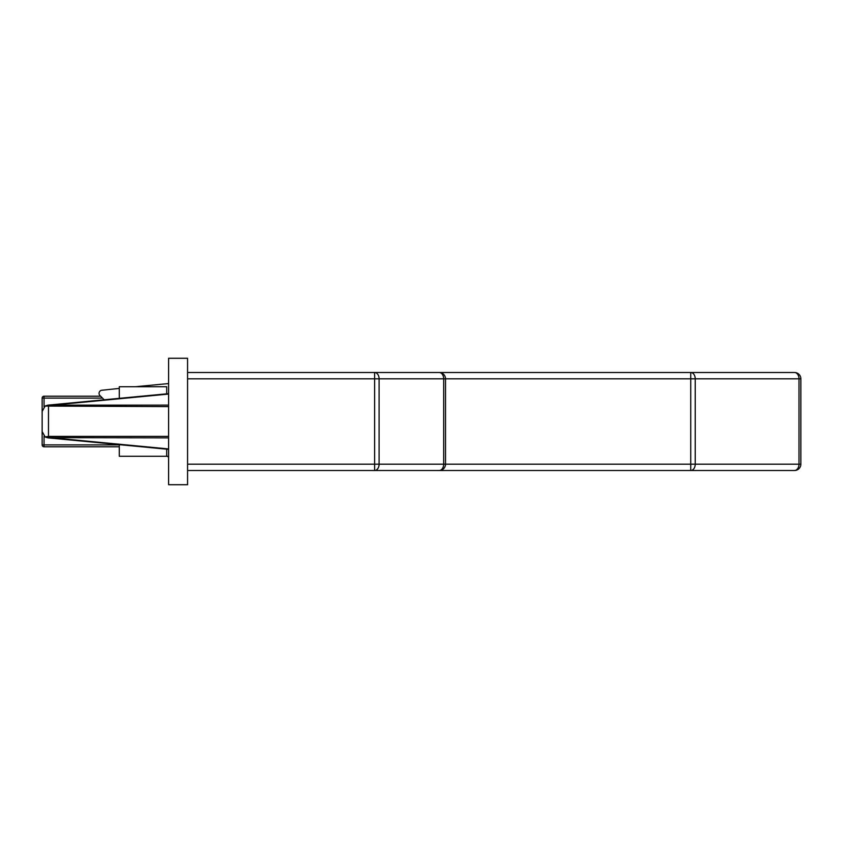 <?xml version="1.0" encoding="UTF-8"?>
<svg xmlns="http://www.w3.org/2000/svg" width="843" height="843" viewBox="0 0 843 843"><rect width="100%" height="100%" fill="white"/><g stroke="black" fill="none" stroke-linecap="round" stroke-linejoin="round"><path stroke-width="1.26" d="M556.485 372.501L690.838 372.501L556.485 372.501M681.355 470.499L690.838 470.499L681.355 470.499M531.511 372.501L511.596 372.501M168.6 457.127L166.703 455.852M104.174 399.782L99.948 395.567A3.161 3.161 0 0 1 101.476 390.288L119.284 388.412M135.365 386.726L168.6 383.565M187.567 372.501L794.527 372.501A6.322 6.322 0 0 1 800.85 378.823L800.85 464.177A6.322 6.322 0 0 1 794.527 470.499L373.892 470.499M470.499 372.501L376.631 372.501M794.527 372.501A6.322 4.468 90 0 1 798.995 378.823L690.744 378.823L690.744 372.501A6.322 4.468 90 0 1 695.222 378.823L695.222 464.177A6.322 4.468 90 0 1 690.744 470.499L690.744 378.823L445.526 378.823L445.526 464.177A6.322 6.322 0 0 1 439.203 470.499L374.619 470.499L439.203 470.499A6.322 4.468 90 0 0 443.671 464.177L443.671 378.823L379.097 378.823L379.097 464.177A6.322 4.468 90 0 1 374.619 470.499L187.567 470.499M187.567 464.177L798.995 464.177A6.322 4.468 90 0 1 794.527 470.499M119.284 446.79L44.047 446.79A1.897 1.897 0 0 1 42.15 444.893L42.15 398.107A1.897 1.897 0 0 1 44.047 396.21L100.591 396.21M168.6 406.611L45.132 406.073L42.15 411.447L42.15 431.553L45.132 436.927L48.472 436.389L47.872 437.854L45.132 436.927M45.132 406.073L47.872 405.146L168.6 405.125M45.691 405.768L47.998 405.357L45.996 405.62M47.998 437.643L45.701 437.243M47.872 405.146L168.6 393.649M168.6 449.351L47.872 437.854M168.6 437.875L48.472 437.665M374.619 470.499L374.619 372.501A6.322 4.468 90 0 1 379.097 378.823L187.567 378.823M439.203 372.501A6.322 4.468 90 0 1 443.671 378.823L445.526 378.823A6.322 6.322 0 0 0 439.203 372.501M187.567 484.725L187.567 358.275L168.6 358.275L168.6 484.725L187.567 484.725M119.284 386.979L119.284 398.349M166.703 386.979L166.703 393.829M166.703 449.171L166.703 456.021M119.284 444.651L119.284 456.021M800.85 464.177L798.995 464.177L798.995 378.823L800.85 378.823M44.047 436.073L44.047 444.893L119.284 444.893M102.488 398.107L44.047 398.107L44.047 406.927M44.047 396.21L44.047 398.107L42.15 398.107M44.047 446.79L44.047 444.893L42.15 444.893M168.6 436.389L48.472 436.389L48.472 405.335M168.6 394.071L52.582 405.125M52.582 437.875L168.6 448.929M119.284 386.726L166.703 386.726M119.284 456.274L166.703 456.274"/></g></svg>
